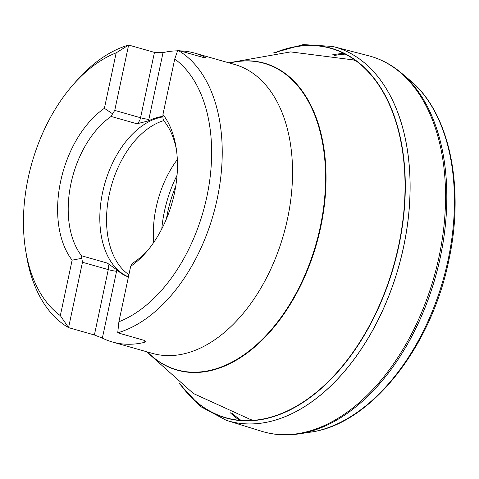 <?xml version="1.0" encoding="UTF-8"?>
<svg xmlns="http://www.w3.org/2000/svg" width="479" height="479" viewBox="0 0 479 479"><rect width="100%" height="100%" fill="white"/><g stroke="black" fill="none" stroke-linecap="round" stroke-linejoin="round"><path stroke-width="0.72" d="M180.475 384.38A191.989 119.78 -74.1 0 0 301.507 403.108A191.989 119.78 -74.1 0 0 398.612 245.709A191.989 119.78 -74.1 0 0 274.76 52.876M180.176 384.152A192.199 119.912 -74.1 0 0 301.417 403.48A192.199 119.912 -74.1 0 0 398.869 245.757A192.199 119.912 -74.1 0 0 274.395 52.912M272.976 53.061L303.291 44.583L332.695 46.439A194.402 121.283 105.9 0 1 403.569 246.847A194.402 121.283 105.9 0 1 226.345 420.34L200.366 406.443L179.056 383.284M185.535 391.026A194.402 121.283 105.9 0 1 180.876 384.685M275.263 52.822A194.402 121.283 105.9 0 1 282.568 49.888M333.216 46.571A194.402 121.283 105.9 0 1 333.731 46.708L368.141 55.636A195.246 121.81 105.9 0 1 368.159 55.636C379.769 58.612 390.421 64.054 400.127 71.952A194.965 121.636 105.9 0 1 400.905 72.598A194.965 121.636 105.9 0 1 440.303 257.229A194.965 121.636 105.9 0 1 298.112 433.998A194.965 121.636 105.9 0 1 297.112 434.136C284.706 435.746 272.779 434.764 261.342 431.184A195.246 121.81 105.9 0 1 261.324 431.178L227.369 420.658A194.402 121.283 105.9 0 1 226.86 420.502M241.392 420.67A194.965 121.636 105.9 0 1 232.465 413.503M334.3 55.474A194.965 121.636 105.9 0 1 345.658 54.073M400.127 71.952L400.935 72.622A194.947 121.624 105.9 0 1 440.327 257.241A194.947 121.624 105.9 0 1 298.154 433.992L297.112 434.136M241.446 420.676A194.947 121.624 105.9 0 1 232.554 413.539M334.396 55.492A194.947 121.624 105.9 0 1 345.712 54.103M25.674 250.529A142.682 89.016 -74.1 0 1 72.694 85.22A142.682 89.016 -74.1 0 1 116.181 52.858L104.392 108.314A90.86 56.684 -74.1 0 0 72.125 260.169L60.324 315.619A142.682 89.016 -74.1 0 1 25.674 250.529L26.483 255.463A150.19 93.698 105.9 0 0 68.569 327.636L60.324 315.619M72.113 260.163A90.86 56.684 105.9 0 1 104.392 108.314L112.565 113.798L111.122 116.445A83.358 52.001 -74.1 0 0 81.514 255.756L81.843 258.313L72.125 260.169M118.888 321.774A142.682 89.016 -74.1 0 0 206.868 196.707A142.682 89.016 -74.1 0 0 174.739 59.013L177.793 50.211A150.19 93.698 105.9 0 1 217.215 198.803A150.19 93.698 105.9 0 1 117.726 332.803L118.888 321.774L130.677 266.318A90.86 56.684 105.9 0 0 162.95 114.469L174.739 59.013M72.694 85.22L75.981 81.454A150.19 93.698 105.9 0 1 128.635 45.044L116.181 52.858M94.393 334.977L108.284 269.617L82.46 262.27L68.569 327.636L94.393 334.977L102.362 338.114A150.19 93.698 -74.1 0 0 112.433 342.012A150.19 93.698 -74.1 0 0 143.993 342.491L145.55 341.551L144.335 340.413L117.726 332.803M177.571 50.84A150.19 93.698 -74.1 0 0 163.046 52.612L154.46 52.391L128.635 45.044L114.738 110.404L112.565 113.798M177.793 50.211L203.617 57.558L205.659 57.935L204.683 56.989A150.19 93.698 -74.1 0 0 194.612 53.091A150.19 93.698 -74.1 0 0 180.086 50.864M128.408 276.976A83.358 52.001 105.9 0 1 116.87 269.863L107.338 263.103L81.514 255.756M116.87 269.863L116.565 271.294L116.822 269.821M148.478 120.894L148.843 119.433A6.005 0.509 12 0 1 140.563 117.75A7.508 4.682 105.9 0 1 136.952 123.786L148.538 120.864A83.358 52.001 105.9 0 1 162.974 116.379M130.677 266.324L132.27 263.618L135.234 261.402A83.358 52.001 -74.1 0 0 147.688 250.451M176.398 149.502A83.358 52.001 -74.1 0 0 164.848 122.085L162.992 119.097L162.956 114.469M162.98 116.912A83.358 52.001 -74.1 0 0 102.692 192.007A83.358 52.001 -74.1 0 0 128.438 276.856M163.836 120.588A82.627 51.552 -74.1 0 0 109.679 192.516A82.627 51.552 -74.1 0 0 128.899 274.689M177.326 159.537A82.627 51.552 -74.1 0 0 153.753 242.404M82.46 262.27L81.843 258.313M333.731 46.708A194.402 121.283 105.9 0 1 403.617 246.859A194.402 121.283 105.9 0 1 227.369 420.658M186.08 391.66A194.402 121.283 105.9 0 1 180.954 384.745M275.365 52.816A194.402 121.283 105.9 0 1 283.358 49.63M368.159 55.636A195.246 121.81 105.9 0 1 439.027 256.834A195.246 121.81 105.9 0 1 261.342 431.184M239.877 420.55A195.246 121.81 105.9 0 1 230.046 412.551M331.737 55.007A195.246 121.81 105.9 0 1 344.311 53.385M311.452 432.088A190.175 118.648 -74.1 0 0 314.014 431.621A190.175 118.648 -74.1 0 0 448.081 259.983A190.175 118.648 -74.1 0 0 413.173 82.987A190.175 118.648 -74.1 0 0 411.239 81.238M112.433 342.012L152.394 353.376A150.19 93.698 -74.1 0 0 287.52 218.801A150.19 93.698 -74.1 0 0 234.572 64.455L194.612 53.091M446.835 195.462A179.308 111.864 -74.1 0 0 446.799 194.534M401.306 354.466A179.308 111.864 -74.1 0 0 401.827 353.694M356.364 60.845L352.927 59.863A186.99 116.654 105.9 0 1 356.592 61.013M254.337 420.526A186.99 116.654 105.9 0 1 250.613 419.574L254.056 420.55M229.645 63.054A159.333 99.404 105.9 0 1 320.235 227.082A159.333 99.404 105.9 0 1 147.466 351.975M147.37 351.951A159.561 99.548 -74.1 0 0 320.696 227.184A159.561 99.548 -74.1 0 0 229.549 63.03M163.046 52.612L148.538 120.864M136.952 123.786L111.122 116.445M161.788 228.908A94.932 59.228 105.9 0 1 164.435 211.317A94.932 59.228 105.9 0 1 177.056 175.242M175.739 186.205A94.261 58.809 -74.1 0 0 166.447 218.891M143.993 342.491L144.43 340.449M102.362 338.114L116.565 271.294A6.005 0.509 12 0 1 108.284 269.617A7.508 4.682 -74.1 0 0 107.338 263.103M154.46 52.391L140.563 117.75L114.738 110.404M204.509 57.785L204.683 56.989M400.935 72.622L413.173 82.987C450.482 116.72 464.45 189.067 448.811 260.39C431.591 345.658 372.973 421.334 314.014 431.621L298.154 433.992M146.622 351.736L193.438 393.546L250.613 419.574M352.927 59.863L290.615 51.9L228.8 62.815M445.925 175.607L445.997 176.176M390.607 370.099L390.966 369.656"/></g></svg>
